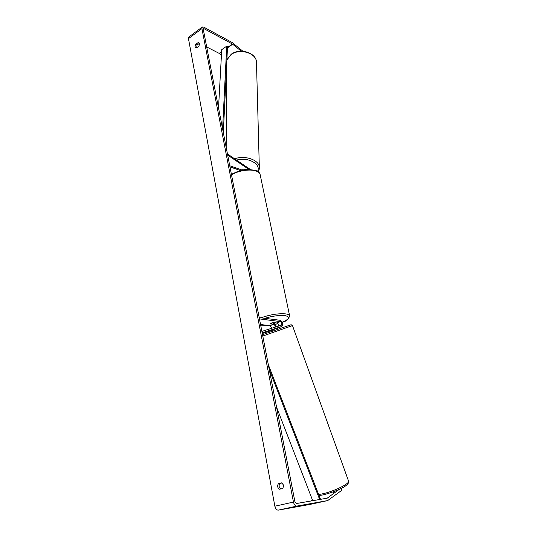 <?xml version="1.0" encoding="UTF-8"?>
<svg xmlns="http://www.w3.org/2000/svg" width="537" height="537" viewBox="0 0 537 537"><rect width="100%" height="100%" fill="white"/><g stroke="black" fill="none" stroke-linecap="round" stroke-linejoin="round"><path stroke-width="0.81" d="M243.691 169.799L241.234 169.793M227.453 153.944L250.262 169.424M242.08 170.088L229.742 165.725M240.281 170.504L229.964 166.866M227.681 155.119L248.873 169.383M242.878 169.47L243.436 169.84M339.344 489.308L327.181 498.182L296.411 503.538L294.941 501.827L203.288 29.36L203.456 28.649L204.067 28.716L232.461 44.041L241.288 51.21M282.046 482.924L279.925 483.441C278.622 485.542 278.904 487.368 280.77 488.912M196.582 47.84L197.106 45.034L199.469 43.316M198.247 42.517L198.898 42.618L199.549 43.625L198.932 46.135L196.428 47.947L195.797 47.853C194.884 47.095 194.871 45.92 195.75 44.336L198.247 42.517L199.368 43.094M283.643 485.3L281.811 482.823L278.435 483.642C277.099 485.904 277.448 487.764 279.488 489.22L282.871 488.415L283.643 485.3M309.567 504.505L278.294 510.123C276.662 510.143 275.515 508.841 274.863 506.21L188.46 38.624L188.883 36.966L202.335 26.978L203.758 27.132L232.145 42.51L242.952 51.27M341.955 488.005L341.894 490.214L327.698 500.578L296.907 506.076C295.29 506.082 294.142 504.753 293.457 502.075L201.932 28.636L202.335 26.978M312.386 499.813L310.634 501.061M206.698 46.947L219.177 53.378L221.432 55.13M341.894 490.214L341.217 488.388M279.925 483.441L278.435 483.642M197.106 45.034L195.75 44.336M278.448 327.792L273.138 329.637M262.15 332.799L281.858 326.449C283.368 324.194 282.771 322.14 280.066 320.294L259.196 317.575M262.291 333.511L271.715 330.45M271.702 328.268L270.118 325.67L260.546 324.529M261.881 331.403L281.375 325.174C282.254 323.858 281.905 322.663 280.327 321.582L259.458 318.911M275.112 327.174C275.179 325.711 274.662 324.751 273.568 324.288L270.192 323.878C270.386 323.328 271.474 322.891 273.461 322.562L276.837 322.985C278.079 323.589 278.562 324.65 278.287 326.16M276.018 326.885L274.447 323.583M275.454 322.811L273.065 322.616L270.198 323.771L272.615 324.066L275.474 322.918M333.484 492.597L333.222 491.865M272.212 330.302L272.427 331.007M277.522 329.168L277.273 328.49L275.004 328.926M312.729 500.699L276.575 407.16M319.656 499.491L269.265 369.49M320.153 499.403L320.455 499.155L268.352 364.771M222.593 128.88L226.721 46.162L221.734 49.672L218.525 107.93M226.721 46.162L227.52 46.833L223.318 132.612M226.876 59.916L231.098 54.586C239.643 48.008 256.283 52.988 256.464 61.997C256.109 52.519 239.757 47.753 231.252 54.224M259.344 168.101L259.317 167.135C259.082 159.905 244.812 154.958 234.676 158.818M236.595 160.113C247.872 156.643 261.371 164.054 257.592 171.303M274.863 506.21L293.457 502.075M188.46 38.624L201.932 28.636M219.425 53.539L221.606 52.008M227.466 47.894L232.709 44.209M219.177 53.378L221.627 51.653M227.487 47.538L232.461 44.041M203.275 29.3L204.067 28.716M325.986 498.39L327.402 498.081M309.473 504.525L327.657 500.585M278.294 510.123L296.907 506.076M278.327 327.839L281.824 326.456M276.837 322.985L280.327 321.582M270.118 325.67L273.568 324.288M261.056 317.817C270.084 314.595 278.341 313.293 285.812 313.91C288 314.232 289.255 314.823 289.591 315.675L289.658 316.004M260.801 325.865L268.762 325.509M275.112 324.355L277.804 323.663M282.193 322.213C289.544 319.059 290.49 316.864 285.033 315.628C279.327 315.085 272.581 315.978 264.801 318.307M282.22 322.267C286.369 321.361 288.825 319.159 289.591 315.675L260.089 174.35C259.653 172.961 258.371 171.874 256.23 171.081C250.222 168.732 237.73 170.659 231.521 174.914M318.663 494.517L321.858 493.98C333.061 491.791 349.762 483.709 348.594 481.165C350.01 485.945 334.343 492.087 322.878 494.933L319.052 495.523M262.519 334.719L291.121 324.697L292.484 325.597L262.781 336.055M258.237 171.746C259.196 169.9 259.552 168.37 259.317 167.135L256.464 61.997M226.191 147.427L226.413 69.481M226.882 59.815L231.219 54.25M327.698 500.578L309.513 504.512M278.354 327.832L281.858 326.449M277.837 323.697L275.139 324.388M268.936 325.529L260.821 325.946M260.089 174.35C260.009 173.028 258.552 171.719 255.713 170.41L248.054 169.397L244.671 169.665L239.301 170.766L231.407 174.317M292.484 325.597L348.594 481.165"/></g></svg>
